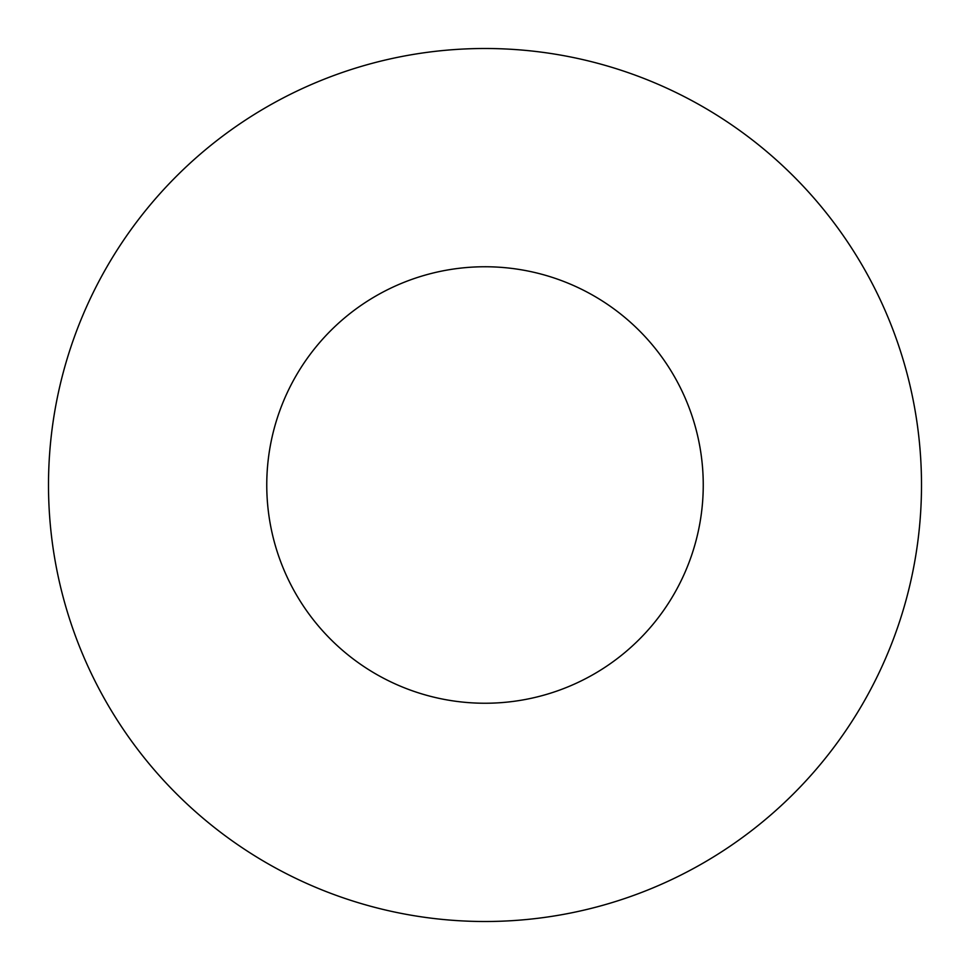 <?xml version="1.0" encoding="UTF-8"?>
<svg xmlns="http://www.w3.org/2000/svg" width="970" height="970" viewBox="0 0 970 970"><rect width="100%" height="100%" fill="white"/><g stroke="black" fill="none" stroke-linecap="round" stroke-linejoin="round"><path stroke-width="1.45" d="M703.25 485A218.25 218.25 0 0 1 375.875 674.004A218.25 218.25 0 0 1 375.875 295.995A218.25 218.25 0 0 1 703.25 485M921.5 485A436.5 436.5 0 0 1 266.75 863.021A436.5 436.5 0 0 1 266.75 106.979A436.5 436.5 0 0 1 921.5 485"/></g></svg>
